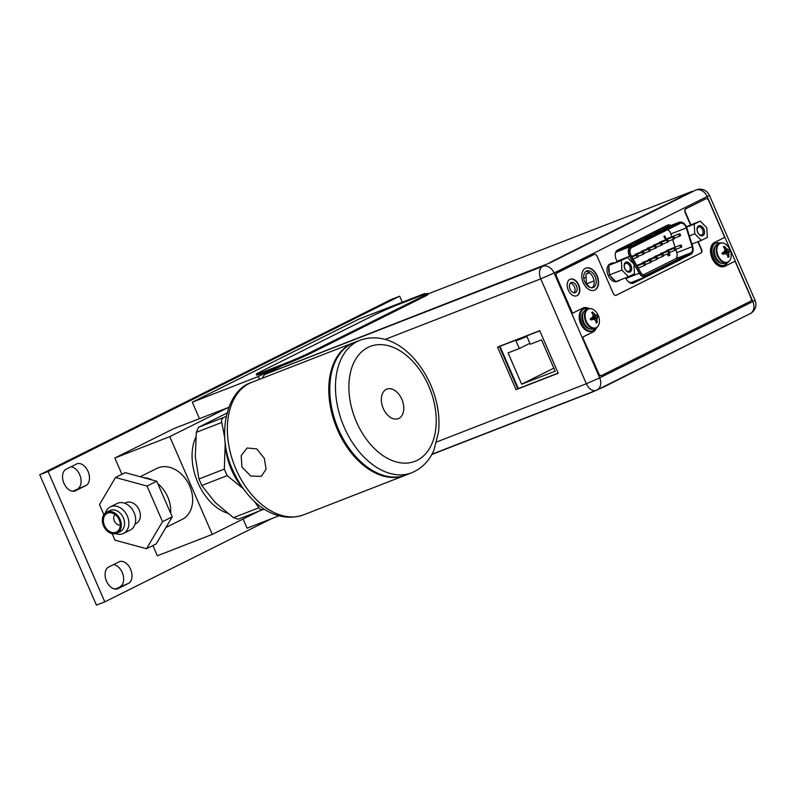 <?xml version="1.0" encoding="UTF-8"?>
<svg xmlns="http://www.w3.org/2000/svg" width="795" height="795" viewBox="0 0 795 795"><rect width="100%" height="100%" fill="white"/><g stroke="black" fill="none" stroke-linecap="round" stroke-linejoin="round"><path stroke-width="1.19" d="M278.975 515.786L247.086 528.198L243.101 519.026M199.456 418.637L192.301 402.2L358.913 319.103L424.878 293.444L418.081 296.833M259.478 379.334L258.266 376.542L192.301 402.2M258.266 376.542L273.311 369.039M425.176 294.13L424.878 293.444M692.326 191.784L549.902 262.936L267.11 373.561M266.961 373.213L282.503 365.462M428.008 293.921L692.256 191.327L549.752 262.589M256.288 374.226L256.666 375.091A18.971 0.865 -23.5 0 0 262.956 373.064L286.389 363.951A18.971 0.865 -23.5 0 0 310.895 353.199L424.182 296.694A18.971 0.865 -23.5 0 0 428.187 294.339L427.809 293.464A18.971 0.865 156.5 0 1 423.805 295.82L310.517 352.324A18.971 0.865 156.5 0 1 286.011 363.077L262.579 372.199A18.971 0.865 156.5 0 1 256.288 374.226A18.971 0.865 156.5 0 1 260.283 371.871L373.58 315.357A18.971 0.865 156.5 0 1 398.086 304.614L421.519 295.492A18.971 0.865 156.5 0 1 427.809 293.464M262.529 378.152A10.335 6.748 68.7 0 1 265.391 374.256L267.05 373.421M497.521 347.087L539.716 330.67L558.219 373.253L516.034 389.669L497.521 347.087M595.127 276.66A8.864 5.794 68.7 0 0 586.72 270.986A8.864 5.794 68.7 0 0 584.742 281.837A8.864 5.794 68.7 0 0 593.149 287.512A8.864 5.794 68.7 0 0 595.127 276.66M576.474 285.962A5.456 3.558 68.7 0 0 571.297 282.473A5.456 3.558 68.7 0 0 570.085 289.151A5.456 3.558 68.7 0 0 575.252 292.639A5.456 3.558 68.7 0 0 576.474 285.962M681.563 259.011A7.87 5.138 68.7 0 1 680.749 259.577L633.605 283.07A7.87 5.138 68.7 0 1 633.327 283.199A7.87 5.138 68.7 0 1 626.48 279.373L625.595 277.853M671.02 225.422A7.87 5.138 68.7 0 0 667.631 225.104A7.87 5.138 68.7 0 0 667.353 225.233L617.695 249.978A7.87 5.138 68.7 0 0 616.224 259.488L617.079 261.456M585.746 271.542A8.864 5.794 -111.3 0 1 593.06 277.465A8.864 5.794 -111.3 0 1 592.056 287.76M570.363 283.129A5.456 3.558 -111.3 0 1 574.397 286.776A5.456 3.558 -111.3 0 1 574.119 292.789M645.083 277.127L632.482 283.398M666.399 225.701A7.87 5.138 -111.3 0 1 668.943 226.237M558.15 373.094L517.754 388.805L499.32 346.391M517.754 388.805L516.034 389.669M431.755 454.531L591.54 392.362L603.793 386.986L746.247 315.595M722.238 253.138L729.154 249.352L729.552 250.157A14.121 0.636 -23.5 0 0 730.019 249.759A14.121 14.121 0 0 0 727.187 245.546C724.712 243.121 722.248 242.336 719.793 243.181L717.915 243.916A10.385 6.777 68.7 0 0 715.599 256.626A10.385 6.777 68.7 0 0 725.447 263.274L727.326 262.549A10.385 6.777 -111.3 0 1 717.478 255.901A10.385 6.777 -111.3 0 1 719.793 243.181A10.385 6.777 -111.3 0 1 722.496 242.982M729.452 260.869A10.385 6.777 -111.3 0 1 727.326 262.549C729.711 261.505 730.993 259.259 731.181 255.811L731.181 255.811A10.116 6.608 -111.3 0 1 726.004 262.41A10.116 6.608 -111.3 0 1 718.104 255.642A10.116 6.608 68.7 0 1 718.62 244.472A10.116 6.608 68.7 0 1 727.187 245.546M729.144 249.362L729.164 249.352A14.091 0.636 156.5 0 1 728.588 249.69A13.843 4.691 176.8 0 0 727.206 249.143A13.843 8.755 -156.6 0 0 725.557 247.762A14.091 10.653 -116.5 0 0 724.414 246.351L723.361 246.877A14.091 10.653 63.5 0 1 724.503 248.288A13.843 9.381 106.2 0 1 724.831 250.326A13.843 5.774 135.4 0 1 723.917 252.015A14.091 0.636 156.5 0 1 722.456 252.691L723.172 254.34A14.091 0.636 -23.5 0 0 724.643 253.665A13.843 4.691 -3.2 0 1 726.451 254.042A13.843 8.755 23.4 0 1 727.673 255.593A14.091 10.653 63.5 0 1 727.912 257.351L728.965 256.825A14.091 10.653 -116.5 0 0 728.727 255.066A13.843 9.381 -73.8 0 0 728.826 252.86A13.843 5.774 -44.6 0 0 729.303 251.339A14.091 0.636 -23.5 0 0 729.87 251.011L728.16 253.118L728.965 256.825M725.557 247.762L726.541 249.401L728.141 249.859L722.039 253.227M727.206 249.143L724.593 250.813M724.553 248.547L725.11 247.941L724.414 246.351M722.963 253.993L724.185 253.844L723.172 254.34M727.832 256.606L728.975 256.884M727.375 255.175L728.727 255.066M722.049 253.824L728.826 252.86M722.168 253.535L729.303 251.339M722.367 253.436L729.87 251.011M729.552 250.157L729.88 250.991M722.436 252.78L723.062 252.412M723.738 247.325L724.374 246.311M727.594 262.429A11.855 7.741 -111.3 0 1 724.643 265.162A11.855 7.741 -111.3 0 1 713.403 257.58A11.855 7.741 -111.3 0 1 716.047 243.061A11.855 7.741 -111.3 0 1 720.071 243.091M716.047 243.061L715.043 243.459A11.855 7.741 68.7 0 0 712.399 257.968A11.855 7.741 68.7 0 0 723.639 265.56L724.643 265.162M590.486 318.805L597.423 315.019L597.8 315.834A14.121 0.636 -23.5 0 0 598.267 315.426A14.121 14.121 0 0 0 595.435 311.213C592.971 308.788 590.496 308.003 588.042 308.858L586.163 309.583A10.385 6.777 68.7 0 0 583.848 322.293A10.385 6.777 68.7 0 0 593.696 328.941L595.574 328.216A10.385 6.777 -111.3 0 1 585.726 321.568A10.385 6.777 -111.3 0 1 588.042 308.858A10.385 6.777 -111.3 0 1 590.745 308.649M597.701 326.536A10.385 6.777 -111.3 0 1 595.574 328.216C597.959 327.172 599.241 324.926 599.43 321.478L599.43 321.478A10.116 6.608 -111.3 0 1 594.253 328.077A10.116 6.608 -111.3 0 1 586.352 321.309A10.116 6.608 68.7 0 1 586.869 310.139A10.116 6.608 68.7 0 1 595.435 311.213M597.393 315.029L597.403 315.029A14.091 0.636 156.5 0 1 596.836 315.357A13.843 4.691 176.8 0 0 595.465 314.81A13.843 8.755 -156.6 0 0 593.805 313.429A14.091 10.653 -116.5 0 0 592.663 312.018L591.609 312.544A14.091 10.653 63.5 0 1 592.752 313.955A13.843 9.381 106.2 0 1 593.09 315.993A13.843 5.774 135.4 0 1 592.176 317.682A14.091 0.636 156.5 0 1 590.705 318.358L591.43 320.017A14.091 0.636 -23.5 0 0 592.891 319.332A13.843 4.691 -3.2 0 1 594.7 319.709A13.843 8.755 23.4 0 1 595.922 321.26A14.091 10.653 63.5 0 1 596.161 323.018L597.224 322.492A14.091 10.653 -116.5 0 0 596.975 320.733A13.843 9.381 -73.8 0 0 597.075 318.527A13.843 5.774 -44.6 0 0 597.552 317.006A14.091 0.636 -23.5 0 0 598.118 316.678L596.409 318.785L597.224 322.492M593.805 313.429L594.799 315.068L596.389 315.526L590.297 318.904M595.465 314.81L592.841 316.48M592.812 314.214L593.358 313.608L592.663 312.018M591.222 319.66L592.444 319.51L591.43 320.017M596.091 322.273L597.224 322.551M595.624 320.842L596.975 320.733M590.297 319.491L597.075 318.527M590.427 319.202L597.552 317.006M590.615 319.103L598.138 316.658L597.8 315.834M590.685 318.447L591.321 318.079M591.997 312.991L592.623 311.978M595.843 328.097A11.855 7.741 -111.3 0 1 592.891 330.829A11.855 7.741 -111.3 0 1 581.652 323.247A11.855 7.741 -111.3 0 1 584.295 308.738A11.855 7.741 -111.3 0 1 588.32 308.758M584.295 308.738L583.292 309.126A11.855 7.741 68.7 0 0 580.648 323.635A11.855 7.741 68.7 0 0 591.887 331.227L592.891 330.829M705.682 198.859A3.031 1.978 68.7 0 0 705.562 198.889A3.031 1.978 68.7 0 0 705.453 198.939L685.688 208.797A3.031 1.978 68.7 0 0 685.111 212.464L690.517 224.896M589.035 308.579A12.998 8.487 68.7 0 0 583.212 307.933A12.998 8.487 68.7 0 0 582.745 308.142L572.529 313.23L556.51 276.392A2.842 1.858 -111.3 0 1 557.047 272.953L594.153 254.46A3.031 1.978 -111.3 0 1 594.263 254.41A3.031 1.978 -111.3 0 1 597.134 256.348L613.223 293.375A3.031 1.978 68.7 0 0 616.105 295.313A3.031 1.978 68.7 0 0 616.214 295.263L700.634 253.148A3.031 1.978 -111.3 0 0 701.21 249.481L697.841 241.75M700.634 253.148L615.936 295.362M594.034 254.499A3.031 1.978 68.7 0 0 593.925 254.539A3.031 1.978 68.7 0 0 593.815 254.589L556.709 273.083A2.842 1.858 68.7 0 0 556.182 276.521L572.529 313.23M583.043 308.003A12.998 8.487 -111.3 0 1 588.618 308.669M596.121 327.957A12.998 8.487 -111.3 0 1 592.762 332.081L582.546 337.169L598.486 373.839A2.842 1.858 68.7 0 0 601.179 375.667A2.842 1.858 68.7 0 0 601.278 375.618L601.408 375.568M724.215 266.544A12.998 8.487 -111.3 0 0 724.513 266.414L735.067 261.187L751.007 297.857A2.842 1.858 -111.3 0 1 750.47 301.295L601.616 375.488A2.842 1.858 -111.3 0 1 601.517 375.538A2.842 1.858 -111.3 0 1 598.814 373.71L582.546 337.169M585.696 268.193A11.855 7.741 -111.3 0 1 596.767 275.845A11.855 7.741 -111.3 0 1 594.292 290.284M570.104 279.244A8.914 5.823 -111.3 0 1 578.382 285.007A8.914 5.823 -111.3 0 1 576.564 295.849M690.855 224.766L685.449 212.335A3.031 1.978 -111.3 0 1 686.015 208.668L705.791 198.81A3.031 1.978 -111.3 0 1 705.9 198.76A3.031 1.978 -111.3 0 1 708.782 200.708L724.722 237.377L714.496 242.475A12.998 8.487 68.7 0 0 712.062 258.166A12.998 8.487 68.7 0 0 724.384 266.484A12.998 8.487 68.7 0 0 724.851 266.285L735.067 261.187M596.489 327.749A12.998 8.487 68.7 0 1 593.1 331.952L582.874 337.04M700.971 253.019A3.031 1.978 68.7 0 0 701.538 249.352L698.179 241.62M583.222 282.632A11.855 7.741 68.7 0 0 594.461 290.225A11.855 7.741 68.7 0 0 597.105 275.716A11.855 7.741 68.7 0 0 585.865 268.124A11.855 7.741 68.7 0 0 583.222 282.632M568.276 290.086A8.914 5.823 68.7 0 0 576.733 295.79A8.914 5.823 68.7 0 0 578.72 284.878A8.914 5.823 68.7 0 0 570.263 279.174A8.914 5.823 68.7 0 0 568.276 290.086M667.671 229.636A5.883 3.836 -111.3 0 1 670.543 233.064A5.883 3.836 -111.3 0 1 670.871 233.949L671.775 236.781M685.956 227.072A5.883 3.836 68.7 0 0 680.381 223.306A5.883 3.836 68.7 0 0 680.172 223.405L631.787 247.533A5.883 3.836 68.7 0 0 630.683 254.639A5.883 3.836 68.7 0 0 631.101 255.473L640.681 272.377A5.883 3.836 68.7 0 0 645.838 275.299A5.883 3.836 68.7 0 0 646.047 275.209L690.766 252.899A5.883 3.836 68.7 0 0 692.197 246.679L686.284 227.946A5.883 3.836 68.7 0 0 685.956 227.072M672.64 239.553L675.064 247.215M675.75 249.392L676.784 252.671A5.883 3.836 -111.3 0 1 675.362 258.902L643.135 274.971M668.416 253.565L668.953 254.47L668.555 253.516M669.072 254.221L669.41 255.016M668.843 253.406L669.867 254.301L669.718 255.414L668.774 255.066L669.579 255.473L668.774 255.066L669.509 254.976M669.738 254.35L668.903 253.774M669.072 253.704L669.867 254.301M667.81 253.804L668.416 255.99L667.393 253.993M680.54 245.079A1.143 0.745 -111.3 0 1 681.365 247.205A1.143 0.745 -111.3 0 1 680.54 245.079L666.806 250.425A1.143 0.745 68.7 0 0 666.419 251.24M668.436 251.121A1.143 0.745 -111.3 0 1 669.261 253.237A1.143 0.745 -111.3 0 1 668.436 251.121L654.702 256.457A1.143 0.745 68.7 0 0 654.315 257.282M656.342 257.153A1.143 0.745 -111.3 0 1 657.167 259.279A1.143 0.745 -111.3 0 1 656.342 257.153L642.608 262.499A1.143 0.745 68.7 0 0 642.211 263.314M673.285 236.86A1.143 0.745 -111.3 0 1 674.11 238.977A1.143 0.745 -111.3 0 1 673.285 236.86L659.552 242.197A1.143 0.745 68.7 0 0 659.154 243.022M661.182 242.892A1.143 0.745 -111.3 0 1 662.006 245.019A1.143 0.745 -111.3 0 1 661.182 242.892L647.448 248.239A1.143 0.745 68.7 0 0 647.06 249.054M649.078 248.934A1.143 0.745 -111.3 0 1 649.903 251.051A1.143 0.745 -111.3 0 1 649.078 248.934L635.344 254.271A1.143 0.745 68.7 0 0 634.957 255.086M655.13 245.913A1.143 0.745 -111.3 0 1 655.955 248.03A1.143 0.745 -111.3 0 1 655.13 245.913L641.396 251.26A1.143 0.745 68.7 0 0 641.009 252.075M667.234 239.881A1.143 0.745 -111.3 0 1 668.058 241.998A1.143 0.745 -111.3 0 1 667.234 239.881L653.5 245.218A1.143 0.745 68.7 0 0 653.112 246.033M679.337 233.839A1.143 0.745 -111.3 0 1 680.162 235.966A1.143 0.745 -111.3 0 1 679.337 233.839L665.604 239.186A1.143 0.745 68.7 0 0 665.206 240.001M662.384 254.132A1.143 0.745 -111.3 0 1 663.209 256.258A1.143 0.745 -111.3 0 1 662.384 254.132L648.66 259.478A1.143 0.745 68.7 0 0 648.263 260.293M674.488 248.1A1.143 0.745 -111.3 0 1 675.313 250.216A1.143 0.745 -111.3 0 1 674.488 248.1L660.754 253.446A1.143 0.745 68.7 0 0 660.367 254.261M664.491 237.228L664.163 235.916L664.918 236.393L664.163 235.916L664.004 236.831L665.286 238.51L664.352 237.278M632.582 245.327L625.884 247.941L632.582 245.327M670.334 226.505L663.636 229.109L670.334 226.505M642.022 240.627L635.324 243.23L642.022 240.627M660.893 231.206L654.196 233.819L660.893 231.206M651.463 235.916L644.755 238.52L651.463 235.916M589.194 272.586L585.925 274.215L589.522 272.814M585.925 274.215L586.462 283.885L594.034 280.933M586.462 283.885L589.95 287.432M669.718 255.414L668.903 255.016L669.46 254.509M668.416 255.99L667.204 254.092M645.311 263.92A1.143 0.745 -111.3 0 1 643.98 264.586A1.143 0.745 -111.3 0 1 645.311 263.92M638.057 255.692A1.143 0.745 -111.3 0 1 636.725 256.358A1.143 0.745 -111.3 0 1 638.057 255.692M644.109 252.681A1.143 0.745 -111.3 0 1 642.777 253.347A1.143 0.745 -111.3 0 1 644.109 252.681M651.363 260.899A1.143 0.745 -111.3 0 1 650.032 261.565A1.143 0.745 -111.3 0 1 651.363 260.899M665.047 236.334L664.292 235.867L665.624 237.437L665.425 238.45L664.55 237.973L665.425 238.45M664.481 236.314L664.6 236.93M664.928 237.317L665.087 238.063M518.33 388.586L499.956 346.322L501.615 345.497M499.956 346.322L539.775 330.829M519.324 348.538L515.965 340.816L526.946 336.543L530.305 344.265L541.554 339.892L555.158 371.176L521.669 384.194L508.075 352.91L519.324 348.538L529.877 343.281M553.847 368.165L521.669 384.194M700.246 221.109L706.795 227.758L707.331 237.397L701.319 240.398L694.77 233.75L694.234 224.111L700.246 221.109L686.363 226.655M697.752 232.259A5.168 3.379 68.7 0 0 699.024 234.257A5.168 3.379 68.7 0 0 703.495 235.002A5.168 3.379 68.7 0 0 703.804 229.248A5.168 3.379 68.7 0 0 699.699 225.78A5.168 3.379 68.7 0 0 697.116 229.358A5.168 3.379 68.7 0 0 697.752 232.259M693.031 243.618A9.48 6.191 -111.3 0 1 692.038 244.313A9.48 6.191 -111.3 0 1 692.018 244.323M686.552 227.092L694.234 224.111M689.344 235.857L694.77 233.75M691.928 244.045L701.319 240.398M698.845 234.048A4.223 2.753 68.7 0 0 701.637 234.942A4.223 2.753 68.7 0 0 702.581 229.785A4.223 2.753 68.7 0 0 698.576 227.082A4.223 2.753 68.7 0 0 697.126 229.636M697.672 232.309A5.307 3.468 68.7 0 0 702.71 235.708A5.307 3.468 68.7 0 0 703.893 229.198A5.307 3.468 68.7 0 0 698.855 225.8A5.307 3.468 68.7 0 0 697.672 232.309M627.384 257.451L633.933 264.099L634.46 273.738L628.447 276.74L621.909 270.091L621.372 260.452L627.384 257.451L608.841 265.321L621.372 260.452M624.89 268.601A5.168 3.379 68.7 0 0 626.162 270.598A5.168 3.379 68.7 0 0 630.624 271.343A5.168 3.379 68.7 0 0 630.942 265.59A5.168 3.379 68.7 0 0 626.828 262.121A5.168 3.379 68.7 0 0 624.254 265.709A5.168 3.379 68.7 0 0 624.89 268.601M620.17 279.959A9.48 6.191 -111.3 0 1 619.176 280.655A9.48 6.191 -111.3 0 1 618.828 280.804A9.48 6.191 -111.3 0 1 617.278 281.082M609.914 264.785A9.48 6.191 -111.3 0 1 611.613 263.274A9.48 6.191 -111.3 0 1 611.951 263.125L610.282 263.781A9.48 6.191 68.7 0 0 609.944 263.93A9.48 6.191 68.7 0 0 608.056 275.13A9.48 6.191 68.7 0 0 617.159 281.46L618.828 280.804M611.951 263.125A9.48 6.191 -111.3 0 1 613.78 262.857M614.764 280.426A9.48 6.191 -111.3 0 1 610.55 276.153L615.926 281.609L628.447 276.74M609.288 273.241A9.48 6.191 -111.3 0 1 608.94 267.041L609.377 274.961L610.55 276.153M609.377 274.961L621.909 270.091M608.841 265.321L608.94 267.041M625.983 270.389A4.223 2.753 68.7 0 0 628.775 271.294A4.223 2.753 68.7 0 0 629.719 266.126A4.223 2.753 68.7 0 0 625.715 263.423A4.223 2.753 68.7 0 0 624.264 265.977M624.81 268.65A5.307 3.468 68.7 0 0 629.839 272.049A5.307 3.468 68.7 0 0 631.031 265.54A5.307 3.468 68.7 0 0 625.993 262.141A5.307 3.468 68.7 0 0 624.81 268.65M258.524 511.334L212.275 534.399L157.36 555.765L152.908 545.529M228.642 407.288L169.772 436.644L114.858 458.009L173.727 428.644L228.682 407.388M169.772 436.644L212.275 534.399M114.858 458.009L121.933 474.287M165.917 527.492L182.293 519.324A28.451 21.515 -116.5 0 0 189.28 485.149A28.451 21.515 -116.5 0 0 158.265 467.788A28.451 21.515 -116.5 0 0 156.893 468.394L140.218 476.712M143.507 477.606A28.451 21.515 63.5 0 1 152.252 479.991A28.451 21.515 63.5 0 0 143.507 477.606M157.778 483.579A28.451 21.515 63.5 0 1 170.637 513.143A28.451 21.515 -116.5 0 0 170.726 511.066A28.451 21.515 63.5 0 0 157.778 483.579M195.779 437.28A47.422 30.955 68.7 0 0 197.885 482.674A47.422 30.955 68.7 0 0 227.281 513.113M227.618 412.774L198.531 427.273L196.345 432.331L195.272 456.588L198.939 478.997L201.771 485.507L215.236 502.51L233.442 517.664L238.291 519.205L263.861 509.247C261.784 510.122 260.104 509.635 258.842 507.786L254.619 501.625M243.34 488.776L227.161 475.629L224.329 469.11L225.243 442.517M242.733 487.931A50.125 32.724 -111.3 0 1 231.454 469.785A50.125 32.724 -111.3 0 1 225.402 444.862A50.125 32.724 -111.3 0 1 225.333 443.193M224.816 438.164L221.735 422.453C221.209 420.108 221.934 418.418 223.932 417.395L226.098 416.371M405.46 475.191A71.133 46.438 -111.3 0 1 404.963 475.4A71.133 46.438 -111.3 0 1 337.517 429.876A71.133 46.438 -111.3 0 1 353.378 342.804A71.133 46.438 -111.3 0 1 353.884 342.615M264.318 458.347L266.106 469.149L261.247 476.354L250.763 476.036L241.958 467.053L241.163 455.664L247.116 448.012L256.735 448.867L264.318 458.347M338.521 429.479A71.133 46.438 68.7 0 0 405.967 475.003L411.661 472.786A71.133 46.438 -111.3 0 1 344.215 427.273A71.133 46.438 -111.3 0 1 344.066 426.945A71.133 46.438 -111.3 0 1 360.075 340.2L354.381 342.416A71.133 46.438 68.7 0 0 338.521 429.479M401.833 399.269A15.83 10.335 68.7 0 0 386.817 389.133A15.83 10.335 68.7 0 0 383.289 408.511A15.83 10.335 68.7 0 0 398.305 418.647A15.83 10.335 68.7 0 0 401.833 399.269M402.3 302.229L399.666 296.187L48.117 471.524L104.791 601.865L271.661 518.638M86.426 485.298A11.806 7.712 68.7 0 0 88.036 471.385A11.806 7.712 68.7 0 0 77.065 463.753L65.597 469.467A11.806 7.712 68.7 0 0 63.988 483.38A11.806 7.712 68.7 0 0 74.959 491.022L86.426 485.298L72.653 491.25M128.969 583.142A11.806 7.712 68.7 0 0 130.579 569.23A11.806 7.712 68.7 0 0 119.608 561.588L108.14 567.312A11.806 7.712 68.7 0 0 106.53 581.225A11.806 7.712 68.7 0 0 117.501 588.856L128.969 583.142L115.196 589.095M399.666 296.187L391.299 299.437L39.75 474.784L96.424 605.114L104.791 601.865M39.75 474.784L48.117 471.524M71.003 466.774A11.806 7.712 -111.3 0 1 79.669 474.645A11.806 7.712 -111.3 0 1 78.059 488.557M113.546 564.619A11.806 7.712 -111.3 0 1 122.211 572.489A11.806 7.712 -111.3 0 1 120.602 586.392M124.765 503.285L125.829 502.758A11.567 8.755 63.5 0 1 135.488 504.795A11.567 8.755 63.5 0 1 140.377 515.657A11.567 8.755 -116.5 0 1 136.164 523.468L135.1 523.994M117.054 503.503A14.817 11.21 63.5 0 1 129.416 506.127A14.817 11.21 63.5 0 1 135.677 520.029A14.817 11.21 -116.5 0 1 130.281 530.027L123.493 533.415A14.817 11.21 -116.5 0 0 128.889 523.418A14.817 11.21 63.5 0 0 122.629 509.506A14.817 11.21 63.5 0 0 110.266 506.892L117.054 503.503M105.447 512.924A14.817 11.21 63.5 0 1 110.266 506.892M115.782 533.634A14.817 11.21 -116.5 0 0 123.493 533.415M120.284 531.547A11.716 8.854 -116.5 0 0 124.557 523.637A11.716 8.854 63.5 0 0 119.598 512.646A11.716 8.854 63.5 0 0 109.829 510.579L106.609 512.189A11.716 8.854 63.5 0 1 116.378 514.256A11.716 8.854 63.5 0 1 121.337 525.247A11.716 8.854 -116.5 0 1 117.064 533.147L120.284 531.547M117.064 533.147A11.716 8.854 -116.5 0 1 107.295 531.08A11.716 8.854 -116.5 0 1 102.346 520.089A11.716 8.854 63.5 0 1 106.609 512.189M103.38 520.367A10.434 7.89 63.5 0 1 110.585 512.715A10.434 7.89 63.5 0 1 120.293 524.968A10.434 7.89 -116.5 0 1 119.031 529.659A10.434 7.89 -116.5 0 1 109.481 531.408A10.434 7.89 -116.5 0 1 103.38 520.367M120.293 525.107A6.161 4.661 -116.5 0 1 113.705 517.883A6.161 4.661 63.5 0 1 114.977 514.444M112.145 533.674L114.967 540.173L146.489 548.729L156.208 543.879L172.237 516.83L156.744 481.204L125.232 472.647L115.513 477.497L99.484 504.547L103.867 514.643M156.744 481.204L147.025 486.053L115.513 477.497M172.237 516.83L162.518 521.669L147.025 486.053M146.489 548.729L162.518 521.669M424.182 296.694L423.805 295.82M310.517 352.324L310.895 353.199M286.389 363.951L286.011 363.077M262.579 372.199L262.956 373.064M431.894 454.263L596.151 390.365A10.335 10.335 0 0 0 597.015 389.977L750.152 313.657A10.335 7.821 -116.5 0 0 752.835 301.563L755.021 300.281L709.428 195.391L554.115 273.003L599.698 377.883A10.335 7.821 63.5 0 1 597.015 389.977A10.335 7.821 63.5 0 1 596.518 390.196A10.335 6.748 -111.3 0 1 596.151 390.365A10.335 6.748 -111.3 0 1 586.352 383.747L540.759 278.856L385.098 339.415M436.713 441.96L586.352 383.747L599.698 377.883L752.835 301.563L707.242 196.673A10.335 7.821 -116.5 0 0 695.824 190.045L696.191 189.886A10.335 6.748 -111.3 0 0 695.824 190.045L690.368 192.768M540.759 278.856A10.335 6.748 -111.3 0 1 542.697 266.375A10.335 7.821 63.5 0 1 554.115 273.003L540.759 278.856M265.391 374.256L542.697 266.375M680.749 259.577L679.308 260.134M633.039 283.288L633.605 283.07M715.53 245.973A9.629 6.281 68.7 0 0 714.705 256.924A9.629 6.281 68.7 0 0 722.297 263.374M583.778 311.64A9.629 6.281 68.7 0 0 582.954 322.591A9.629 6.281 68.7 0 0 590.546 329.041M686.284 227.946L670.871 233.949M676.784 252.671L692.197 246.679M686.582 227.887L692.495 246.609A6.35 4.144 -111.3 0 1 690.954 253.337L646.236 275.646A6.35 4.144 -111.3 0 1 640.432 272.576L630.862 255.682A6.35 4.144 -111.3 0 1 630.415 254.778A6.35 4.144 -111.3 0 1 631.598 247.096L679.983 222.968A6.35 4.144 -111.3 0 1 686.234 226.933A6.35 4.144 -111.3 0 1 686.582 227.887L686.612 227.976M646.037 276.73L690.666 254.47A0.944 0.716 -116.5 0 0 690.954 253.337M646.236 275.646A0.944 0.716 63.5 0 1 645.947 276.769A7.304 4.77 -111.3 0 1 645.689 276.889A7.304 4.77 -111.3 0 1 639.279 273.251L640.432 272.576M630.862 255.682L617 261.297M625.933 278.439L639.279 273.251L629.7 256.348A7.304 4.77 -111.3 0 1 629.183 255.314A7.304 4.77 -111.3 0 1 630.554 246.49A0.944 0.716 63.5 0 1 631.598 247.096M615.976 251.747A1.421 1.073 -116.5 0 0 616.821 251.836L630.554 246.49L678.93 222.362L665.196 227.698L616.821 251.836A7.304 4.77 68.7 0 0 615.499 253.019M628.1 281.5A7.304 4.77 68.7 0 0 631.955 282.235A7.304 4.77 68.7 0 0 632.214 282.116M632.085 282.185A1.421 1.073 -116.5 0 0 631.647 283.408M665.733 227.499A7.304 4.77 68.7 0 0 665.465 227.589A7.304 4.77 68.7 0 0 665.196 227.698A1.421 1.073 63.5 0 1 663.755 227.022M679.983 222.968A0.944 0.716 -116.5 0 0 678.93 222.362A7.304 4.77 -111.3 0 1 679.188 222.242L665.465 227.589M667.363 226.843A8.725 5.694 68.7 0 0 664.988 226.406M690.766 252.899L675.362 258.902M198.939 478.997L224.329 469.11M227.161 475.629L201.771 485.507M233.442 517.664L258.842 507.786M221.735 422.453L196.345 432.331M198.531 427.273L223.932 417.395M236.065 469.338A71.133 46.438 68.7 0 0 303.511 514.862C274.364 524.849 246.897 501.575 232.915 470.352C215.554 434.358 227.062 389.401 251.926 382.276A71.133 46.438 68.7 0 0 235.966 469.12A71.133 46.438 68.7 0 0 236.065 469.338M428.783 386.161A61.652 40.247 68.7 0 0 428.664 385.883A61.652 40.247 -111.3 0 0 368.095 347.365A61.652 40.247 -111.3 0 0 356.339 421.618A61.652 40.247 68.7 0 0 356.468 421.897A61.652 40.247 -111.3 0 0 417.027 460.414A61.652 40.247 -111.3 0 0 428.783 386.161M750.152 313.657A10.335 10.335 0 0 0 755.021 300.281M709.428 195.391A10.335 10.335 0 0 0 696.191 189.886M731.181 255.811A14.121 14.121 0 0 0 730.019 249.759M599.43 321.478A14.121 14.121 0 0 0 598.267 315.426M631.955 282.235L645.987 276.749L690.706 254.45C693.041 253.019 693.707 250.395 692.733 246.589L686.82 227.857C684.982 223.365 682.448 221.487 679.188 222.242M586.094 277.316L583.749 278.22M681.365 247.205L675.71 249.401M669.261 253.237L663.606 255.443M657.167 259.279L651.503 261.476M645.063 265.311L638.196 267.985M644.238 263.195L637.063 265.987M674.11 238.977L668.446 241.183M662.006 245.019L656.352 247.215M649.903 251.051L644.248 253.257M637.809 257.093L633.068 258.932M636.984 254.966L631.926 256.934M643.851 254.072L638.196 256.268M643.026 251.945L631.618 256.387M655.955 248.03L650.3 250.236M668.058 241.998L662.394 244.204M680.162 235.966L674.498 238.162M651.115 262.29L645.451 264.497M650.29 260.174L636.755 265.441M663.209 256.258L657.554 258.454M675.313 250.216L669.658 252.422M404.963 475.4L303.511 514.862M353.378 342.804L251.926 382.276M411.661 472.786C424.908 467.192 431.178 456.896 433.991 449.92L438.562 431.834C440.072 416.262 437.439 400.551 430.661 384.71C416.689 353.487 389.212 330.213 360.075 340.2"/></g></svg>
